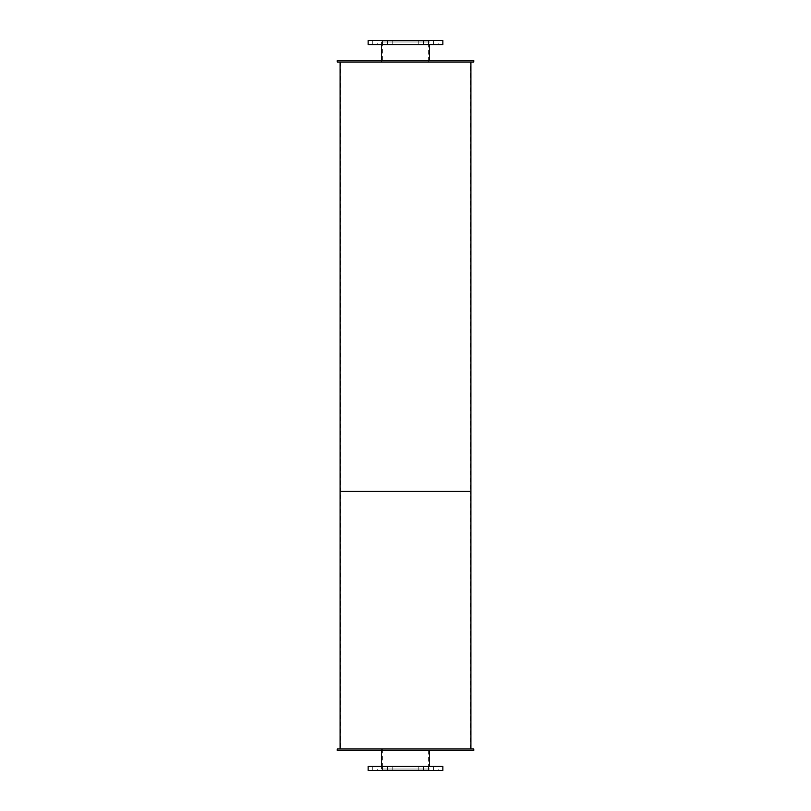 <?xml version="1.0" encoding="UTF-8"?>
<svg xmlns="http://www.w3.org/2000/svg" width="811" height="811" viewBox="0 0 811 811"><rect width="100%" height="100%" fill="white"/><g stroke="black" fill="none" stroke-linecap="round" stroke-linejoin="round"><path stroke-width="0.61" stroke-dasharray="4.05 3.04" d="M428.401 62.021L382.599 62.021L428.401 62.021L428.401 41.979L382.599 41.979L428.401 41.979M429.546 62.021L381.454 62.021L429.546 62.021L429.546 60.582M429.546 41.979L381.454 41.979L429.546 41.979L429.546 44.554M428.543 44.554L382.457 44.554L428.543 44.554L428.543 40.55L382.457 40.55L428.543 40.55M392.767 44.554L387.607 44.554L392.767 44.554L387.607 44.554L392.767 44.554L392.767 40.55L387.607 40.55L392.767 40.55L392.767 44.554M377.45 44.554L372.3 44.554L377.45 44.554L377.45 40.55L372.3 40.55L377.45 40.55M392.767 40.55L387.607 40.55L392.767 40.55M423.393 44.554L418.233 44.554L423.393 44.554L418.233 44.554L423.393 44.554L423.393 40.55L418.233 40.55L423.393 40.55L423.393 44.554M438.7 44.554L433.55 44.554L438.7 44.554L438.7 40.55L433.55 40.55L438.7 40.55M423.393 40.55L418.233 40.55L423.393 40.55M442.857 44.554L368.143 44.554M442.857 40.55L368.143 40.55M428.401 769.021L382.599 769.021L428.401 769.021L428.401 748.979L382.599 748.979L428.401 748.979M429.546 769.021L381.454 769.021L429.546 769.021L429.546 766.446M429.546 748.979L381.454 748.979L429.546 748.979L429.546 750.418M428.543 770.45L382.457 770.45L428.543 770.45L428.543 766.446L382.457 766.446L428.543 766.446M392.767 770.45L387.607 770.45L392.767 770.45L387.607 770.45L392.767 770.45L392.767 766.446L387.607 766.446L392.767 766.446L392.767 770.45M377.45 770.45L372.3 770.45L377.45 770.45L377.45 766.446L372.3 766.446L377.45 766.446M392.767 766.446L387.607 766.446L392.767 766.446M423.393 770.45L418.233 770.45L423.393 770.45L418.233 770.45L423.393 770.45L423.393 766.446L418.233 766.446L423.393 766.446L423.393 770.45M438.7 770.45L433.55 770.45L438.7 770.45L438.7 766.446L433.55 766.446L438.7 766.446M423.393 766.446L418.233 766.446L423.393 766.446M442.857 770.45L368.143 770.45M442.857 766.446L368.143 766.446M429.83 62.021L381.17 62.021L429.83 62.021L429.83 60.582L381.17 60.582L429.83 60.582M473.766 62.021L337.234 62.021M473.766 60.582L337.234 60.582M429.83 750.418L381.17 750.418L429.83 750.418L429.83 748.979L381.17 748.979L429.83 748.979M473.766 750.418L337.234 750.418M473.766 748.979L337.234 748.979M470.045 62.021L340.955 62.021L470.045 62.021L470.045 491.375L340.955 491.375L470.045 491.375L470.045 748.979L340.955 748.979L470.045 748.979M470.907 491.375L340.093 491.375L470.907 491.375M470.907 62.021L340.093 62.021L470.907 62.021M470.045 491.375L340.955 491.375L470.045 491.375M470.907 748.979L340.093 748.979L470.907 748.979M382.599 41.979L382.599 62.021M381.454 41.979L381.454 44.554M381.454 60.582L381.454 62.021M382.457 40.55L382.457 44.554M387.607 40.55L387.607 44.554L387.607 40.55M372.3 40.55L372.3 44.554M418.233 40.55L418.233 44.554L418.233 40.55M433.55 40.55L433.55 44.554M382.599 748.979L382.599 769.021M381.454 748.979L381.454 750.418M381.454 766.446L381.454 769.021M382.457 766.446L382.457 770.45M387.607 766.446L387.607 770.45L387.607 766.446M372.3 766.446L372.3 770.45M418.233 766.446L418.233 770.45L418.233 766.446M433.55 766.446L433.55 770.45M381.17 60.582L381.17 62.021M381.17 748.979L381.17 750.418M340.955 62.021L340.955 748.979"/><path stroke-width="1.22" d="M429.546 44.554L429.546 60.582M368.143 44.554L442.857 44.554L442.857 40.55L368.143 40.55L368.143 44.554M429.546 750.418L429.546 766.446M368.143 770.45L442.857 770.45L442.857 766.446L368.143 766.446L368.143 770.45M337.234 62.021L473.766 62.021L473.766 60.582L337.234 60.582L337.234 62.021M337.234 750.418L473.766 750.418L473.766 748.979L337.234 748.979L337.234 750.418M340.093 62.021L340.093 491.375L470.907 491.375L470.907 748.979M470.907 62.021L470.907 491.375L340.093 491.375L340.093 748.979M381.454 44.554L381.454 60.582M381.454 750.418L381.454 766.446"/></g></svg>
